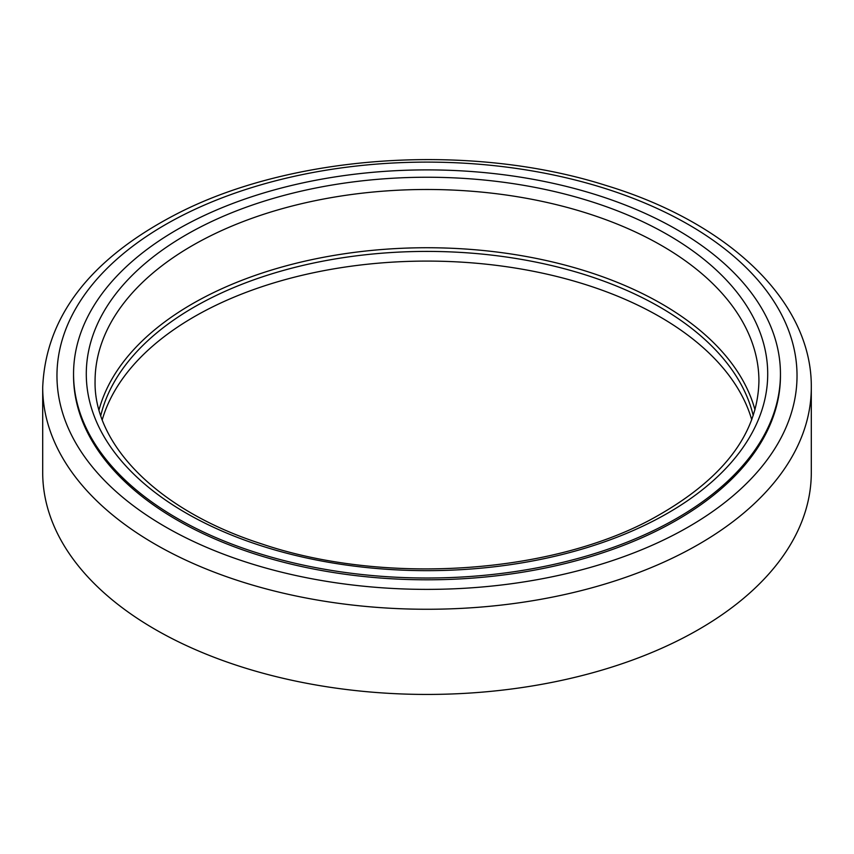 <?xml version="1.0" encoding="UTF-8"?>
<svg xmlns="http://www.w3.org/2000/svg" width="854" height="854" viewBox="0 0 854 854"><rect width="100%" height="100%" fill="white"/><g stroke="black" fill="none" stroke-linecap="round" stroke-linejoin="round"><path stroke-width="1.28" d="M42.7 387.396L42.7 472.561A384.3 221.869 0 0 0 270.355 675.172A384.3 221.869 0 0 0 683.595 637.735A384.3 221.869 0 0 0 811.3 472.561L811.3 387.396C812.122 301.142 728.152 222.328 605.721 185.371C469.059 141.913 288.887 154.35 173.373 215.688C89.222 260.171 45.657 317.41 42.7 387.396A384.3 221.869 0 0 0 270.355 589.997A384.3 221.869 0 0 0 683.595 552.57A384.3 221.869 0 0 0 811.3 387.396M780.449 373.945L780.449 375.739A353.449 204.063 180 0 1 662.992 527.655A353.449 204.063 180 0 1 282.93 562.081A353.449 204.063 180 0 1 73.551 375.739L73.551 373.945A353.449 204.063 0 0 0 282.93 560.288A353.449 204.063 0 0 0 662.992 525.861A353.449 204.063 0 0 0 780.449 373.945A353.449 204.063 0 0 0 571.07 187.613A353.449 204.063 0 0 0 191.008 222.04A353.449 204.063 0 0 0 73.551 373.945M754.968 409.856A331.928 191.638 0 0 0 538.479 258.869A331.928 191.638 0 0 0 205.376 296.712A331.928 191.638 0 0 0 99.032 409.856M753.217 415.588A329.292 190.111 0 0 0 540.358 263.032A329.292 190.111 0 0 0 207.138 299.989A329.292 190.111 0 0 0 100.783 415.588M751.744 419.73A329.292 190.111 0 0 0 535.778 271.764A329.292 190.111 0 0 0 207.138 309.682A329.292 190.111 0 0 0 102.256 419.73M179.938 216.702A370.028 213.628 0 0 0 151.542 518.389A370.028 213.628 0 0 0 674.062 534.775A370.028 213.628 0 0 0 702.458 233.099A370.028 213.628 0 0 0 179.938 216.702M199.505 227.516A340.714 196.708 0 0 0 173.362 505.29A340.714 196.708 0 0 0 654.495 520.385A340.714 196.708 0 0 0 680.638 242.611A340.714 196.708 0 0 0 199.505 227.516M205.376 238.458A331.928 191.638 0 0 0 95.072 381.119C93.641 444.945 158.47 510.777 261.388 543.795C382.304 584.926 547.852 574.571 650.449 519.755C721.673 481.069 757.829 434.857 758.928 381.119A331.928 191.638 0 0 0 562.295 206.134A331.928 191.638 0 0 0 205.376 238.458"/></g></svg>
